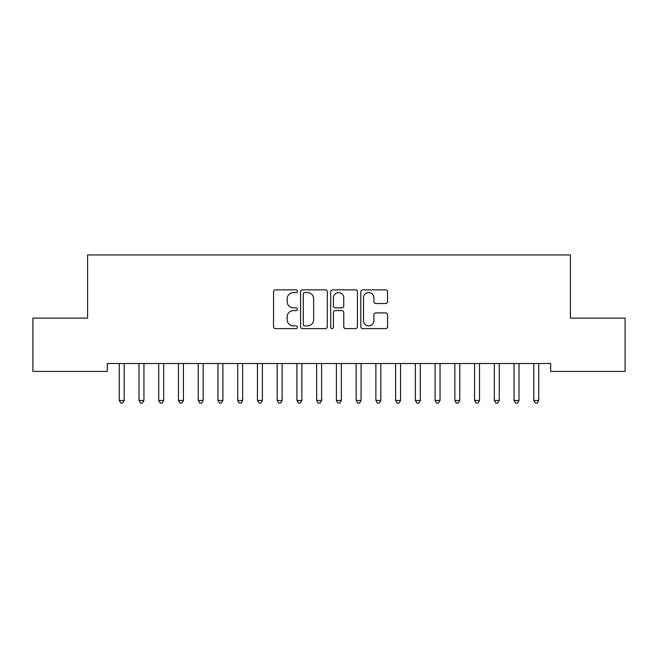 <?xml version="1.0" encoding="UTF-8"?>
<svg xmlns="http://www.w3.org/2000/svg" width="658" height="658" viewBox="0 0 658 658"><rect width="100%" height="100%" fill="white"/><g stroke="black" fill="none" stroke-linecap="round" stroke-linejoin="round"><path stroke-width="0.99" d="M297.416 291.223A1.357 1.357 0 0 0 296.059 289.865L275.472 289.865A1.941 1.941 0 0 0 273.539 291.798L273.539 326.681A1.941 1.941 0 0 0 275.472 328.613L296.059 328.613A1.357 1.357 0 0 0 297.416 327.256A1.357 1.357 0 0 0 296.059 325.907L293.394 325.907A6.202 6.202 0 0 1 287.192 319.706L287.192 316.794A6.202 6.202 0 0 1 293.394 310.601L296.059 310.601A1.357 1.357 0 0 0 297.416 309.244A1.357 1.357 0 0 0 296.059 307.886L293.394 307.886A6.202 6.202 0 0 1 287.192 301.685L287.192 298.773A6.202 6.202 0 0 1 293.394 292.58L296.059 292.58A1.357 1.357 0 0 0 297.416 291.223M385.629 303.527A1.941 1.941 0 0 0 387.562 301.586L387.562 291.798A1.941 1.941 0 0 0 385.629 289.865L362.764 289.865A1.941 1.941 0 0 0 360.823 291.798L360.823 326.681A1.941 1.941 0 0 0 362.764 328.613L385.629 328.613A1.941 1.941 0 0 0 387.562 326.681L387.562 314.861A1.941 1.941 0 0 0 385.629 312.92L375.841 312.92A1.941 1.941 0 0 0 373.9 314.861L373.9 320.717A5.182 5.182 0 0 1 368.719 325.907A5.182 5.182 0 0 1 363.537 320.717L363.537 297.761A5.182 5.182 0 0 1 368.719 292.58A5.182 5.182 0 0 1 373.9 297.761L373.9 301.586A1.941 1.941 0 0 0 375.841 303.527L385.629 303.527M550.68 363.529L107.32 363.529L107.32 371.425L32.9 371.425L32.9 318.127L87.58 318.127L87.58 254.959L570.42 254.959L570.42 318.127L625.1 318.127L625.1 371.425L550.68 371.425L550.68 363.529M327.306 291.798A1.941 1.941 0 0 0 325.365 289.865L302.499 289.865A1.941 1.941 0 0 0 300.566 291.798L300.566 326.681A1.941 1.941 0 0 0 302.499 328.613L325.365 328.613A1.941 1.941 0 0 0 327.306 326.681L327.306 291.798M332.635 289.865L355.501 289.865A1.941 1.941 0 0 1 357.434 291.798L357.434 326.681A1.941 1.941 0 0 1 355.501 328.613L345.713 328.613A1.941 1.941 0 0 1 343.772 326.681L343.772 312.534A1.941 1.941 0 0 0 341.839 310.601L335.35 310.601A1.941 1.941 0 0 0 333.409 312.534L333.409 327.256A1.357 1.357 0 0 1 332.051 328.613A1.357 1.357 0 0 1 330.694 327.256L330.694 291.798A1.941 1.941 0 0 1 332.635 289.865M304.638 292.58A1.357 1.357 0 0 0 303.28 293.937L303.28 324.55A1.357 1.357 0 0 0 304.638 325.907L307.442 325.907A6.202 6.202 0 0 0 313.644 319.706L313.644 298.773A6.202 6.202 0 0 0 307.442 292.58L304.638 292.58M343.772 297.86A5.182 5.182 0 0 0 338.59 292.67A5.182 5.182 0 0 0 333.409 297.86L333.409 305.945A1.941 1.941 0 0 0 335.35 307.886L341.839 307.886A1.941 1.941 0 0 0 343.772 305.945L343.772 297.86M118.999 363.529L119.123 363.816A1.974 1.974 -179.2 0 1 119.263 364.548L119.263 400.475L124.198 400.475L124.198 364.548A1.974 1.974 -179.2 0 1 124.337 363.816L124.461 363.529M124.198 400.475L122.717 403.041L120.743 403.041L119.263 400.475M138.739 363.529L138.863 363.816A1.974 1.974 -179.2 0 1 139.002 364.548L139.002 400.475L143.938 400.475L143.938 364.548A1.974 1.974 -179.2 0 1 144.077 363.816L144.201 363.529M143.938 400.475L142.457 403.041L140.483 403.041L139.002 400.475M158.479 363.529L158.603 363.816A1.974 1.974 -179.2 0 1 158.743 364.548L158.743 400.475L163.678 400.475L163.678 364.548A1.974 1.974 -179.2 0 1 163.817 363.816L163.941 363.529M163.678 400.475L162.197 403.041L160.223 403.041L158.743 400.475M178.219 363.529L178.343 363.816A1.974 1.974 -179.2 0 1 178.483 364.548L178.483 400.475L183.417 400.475L183.417 364.548A1.974 1.974 -179.2 0 1 183.557 363.816L183.681 363.529M183.417 400.475L181.937 403.041L179.963 403.041L178.483 400.475M197.959 363.529L198.083 363.816A1.974 1.974 -179.2 0 1 198.222 364.548L198.222 400.475L203.157 400.475L203.157 364.548A1.974 1.974 -179.2 0 1 203.297 363.816L203.421 363.529M203.157 400.475L201.677 403.041L199.703 403.041L198.222 400.475M217.699 363.529L217.823 363.816A1.974 1.974 -179.2 0 1 217.963 364.548L217.963 400.475L222.898 400.475L222.898 364.548A1.974 1.974 -179.2 0 1 223.037 363.816L223.161 363.529M222.898 400.475L221.417 403.041L219.443 403.041L217.963 400.475M237.439 363.529L237.563 363.816A1.974 1.974 -179.2 0 1 237.703 364.548L237.703 400.475L242.637 400.475L242.637 364.548A1.974 1.974 -179.2 0 1 242.777 363.816L242.901 363.529M242.637 400.475L241.157 403.041L239.183 403.041L237.703 400.475M257.179 363.529L257.303 363.816A1.974 1.974 -179.2 0 1 257.442 364.548L257.442 400.475L262.377 400.475L262.377 364.548A1.974 1.974 -179.2 0 1 262.517 363.816L262.641 363.529M262.377 400.475L260.897 403.041L258.923 403.041L257.442 400.475M276.919 363.529L277.043 363.816A1.974 1.974 -179.2 0 1 277.183 364.548L277.183 400.475L282.118 400.475L282.118 364.548A1.974 1.974 -179.2 0 1 282.257 363.816L282.381 363.529M282.118 400.475L280.637 403.041L278.663 403.041L277.183 400.475M296.659 363.529L296.783 363.816A1.974 1.974 -179.2 0 1 296.923 364.548L296.923 400.475L301.858 400.475L301.858 364.548A1.974 1.974 -179.2 0 1 301.997 363.816L302.121 363.529M301.858 400.475L300.377 403.041L298.403 403.041L296.923 400.475M316.399 363.529L316.523 363.816A1.974 1.974 -179.2 0 1 316.663 364.548L316.663 400.475L321.598 400.475L321.598 364.548A1.974 1.974 -179.2 0 1 321.737 363.816L321.861 363.529M321.598 400.475L320.117 403.041L318.143 403.041L316.663 400.475M336.139 363.529L336.263 363.816A1.974 1.974 -179.2 0 1 336.403 364.548L336.403 400.475L341.337 400.475L341.337 364.548A1.974 1.974 -179.2 0 1 341.477 363.816L341.601 363.529M341.337 400.475L339.857 403.041L337.883 403.041L336.403 400.475M355.879 363.529L356.003 363.816A1.974 1.974 -179.2 0 1 356.142 364.548L356.142 400.475L361.077 400.475L361.077 364.548A1.974 1.974 -179.2 0 1 361.217 363.816L361.341 363.529M361.077 400.475L359.597 403.041L357.623 403.041L356.142 400.475M375.619 363.529L375.743 363.816A1.974 1.974 -179.2 0 1 375.882 364.548L375.882 400.475L380.817 400.475L380.817 364.548A1.974 1.974 -179.2 0 1 380.957 363.816L381.081 363.529M380.817 400.475L379.337 403.041L377.363 403.041L375.882 400.475M395.359 363.529L395.483 363.816A1.974 1.974 -179.2 0 1 395.623 364.548L395.623 400.475L400.558 400.475L400.558 364.548A1.974 1.974 -179.2 0 1 400.697 363.816L400.821 363.529M400.558 400.475L399.077 403.041L397.103 403.041L395.623 400.475M415.099 363.529L415.223 363.816A1.974 1.974 -179.2 0 1 415.363 364.548L415.363 400.475L420.298 400.475L420.298 364.548A1.974 1.974 -179.2 0 1 420.437 363.816L420.561 363.529M420.298 400.475L418.817 403.041L416.843 403.041L415.363 400.475M434.839 363.529L434.963 363.816A1.974 1.974 -179.2 0 1 435.103 364.548L435.103 400.475L440.038 400.475L440.038 364.548A1.974 1.974 -179.2 0 1 440.177 363.816L440.301 363.529M440.038 400.475L438.557 403.041L436.583 403.041L435.103 400.475M454.579 363.529L454.703 363.816A1.974 1.974 -179.2 0 1 454.843 364.548L454.843 400.475L459.778 400.475L459.778 364.548A1.974 1.974 -179.2 0 1 459.917 363.816L460.041 363.529M459.778 400.475L458.297 403.041L456.323 403.041L454.843 400.475M474.319 363.529L474.443 363.816A1.974 1.974 -179.2 0 1 474.582 364.548L474.582 400.475L479.517 400.475L479.517 364.548A1.974 1.974 -179.2 0 1 479.657 363.816L479.781 363.529M479.517 400.475L478.037 403.041L476.063 403.041L474.582 400.475M494.059 363.529L494.183 363.816A1.974 1.974 -179.2 0 1 494.322 364.548L494.322 400.475L499.257 400.475L499.257 364.548A1.974 1.974 -179.2 0 1 499.397 363.816L499.521 363.529M499.257 400.475L497.777 403.041L495.803 403.041L494.322 400.475M513.799 363.529L513.923 363.816A1.974 1.974 -179.2 0 1 514.062 364.548L514.062 400.475L518.998 400.475L518.998 364.548A1.974 1.974 -179.2 0 1 519.137 363.816L519.261 363.529M518.998 400.475L517.517 403.041L515.543 403.041L514.062 400.475M533.539 363.529L533.663 363.816A1.974 1.974 -179.2 0 1 533.803 364.548L533.803 400.475L538.737 400.475L538.737 364.548A1.974 1.974 -179.2 0 1 538.877 363.816L539.001 363.529M538.737 400.475L537.257 403.041L535.283 403.041L533.803 400.475"/></g></svg>
